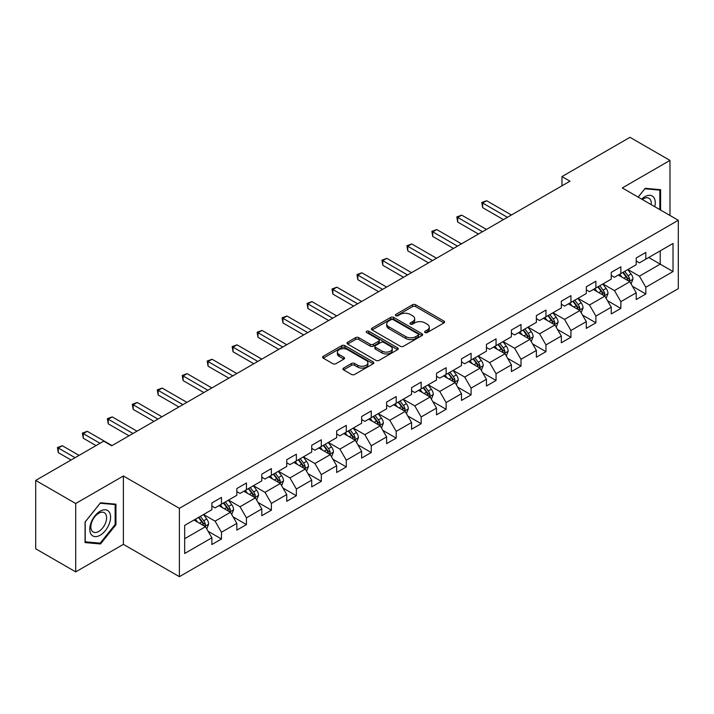 <?xml version="1.0" encoding="UTF-8"?>
<svg xmlns="http://www.w3.org/2000/svg" width="714" height="714" viewBox="0 0 714 714"><rect width="100%" height="100%" fill="white"/><g stroke="black" fill="none" stroke-linecap="round" stroke-linejoin="round"><path stroke-width="1.07" d="M425.053 332.546A1.553 0.901 0 0 0 427.249 332.546L443.938 322.906A2.222 1.285 0 0 0 444.59 322.005A2.222 1.285 0 0 0 443.938 321.095L415.664 304.771A2.222 1.285 0 0 0 412.522 304.771L395.833 314.41A1.553 0.901 0 0 0 395.377 315.044A1.553 0.901 0 0 0 395.833 315.677A1.553 0.901 0 0 0 398.037 315.677L400.197 314.437A7.104 4.105 0 0 1 410.247 314.437L412.603 315.793A7.104 4.105 0 0 1 414.682 318.694A7.104 4.105 0 0 1 412.603 321.595L410.443 322.844A1.553 0.901 0 0 0 409.988 323.478A1.553 0.901 0 0 0 410.443 324.111A1.553 0.901 0 0 0 412.638 324.111L414.798 322.862A7.104 4.105 0 0 1 424.857 322.862L427.213 324.227A7.104 4.105 0 0 1 429.292 327.128A7.104 4.105 0 0 1 427.213 330.029L425.053 331.278A1.553 0.901 0 0 0 424.598 331.912A1.553 0.901 0 0 0 425.053 332.546L425.053 331.278M343.577 368.067A2.222 1.285 0 0 0 342.925 368.977A2.222 1.285 0 0 0 343.577 369.879L351.502 374.457A2.222 1.285 0 0 0 354.644 374.457L373.181 363.765A2.222 1.285 0 0 0 373.833 362.855A2.222 1.285 0 0 0 373.181 361.944L344.907 345.63A2.222 1.285 0 0 0 341.765 345.63L323.237 356.322A2.222 1.285 0 0 0 322.585 357.232A2.222 1.285 0 0 0 323.237 358.142L332.813 363.667A2.222 1.285 0 0 0 335.955 363.667L343.889 359.088A2.222 1.285 0 0 0 344.541 358.187A2.222 1.285 0 0 0 343.889 357.277L339.141 354.537A5.944 3.427 0 0 1 337.401 352.109A5.944 3.427 0 0 1 341.069 348.941A5.944 3.427 0 0 1 347.539 349.681L366.148 360.427A5.944 3.427 0 0 1 367.888 362.855A5.944 3.427 0 0 1 364.22 366.023A5.944 3.427 0 0 1 357.75 365.282L354.644 363.488A2.222 1.285 0 0 0 351.502 363.488L343.577 368.067L343.577 369.879M123.388 475.988L75.702 503.513L35.7 480.424L35.7 548.78L75.702 571.878L123.388 544.345L179.392 576.68L179.392 508.323L123.388 475.988L123.388 544.345M669.982 215.476L669.982 160.409L622.296 187.943L678.3 220.278L179.392 508.323M669.982 160.409L629.98 137.32L561.972 176.581L561.972 185.818M35.7 480.424L103.709 441.163L111.705 445.777L569.977 181.195L561.972 176.581M400.349 346.263A2.222 1.285 0 0 0 403.49 346.263L422.028 335.562A2.222 1.285 0 0 0 422.679 334.652A2.222 1.285 0 0 0 422.028 333.75L393.753 317.427A2.222 1.285 0 0 0 390.612 317.427L372.083 328.128A2.222 1.285 0 0 0 371.432 329.029A2.222 1.285 0 0 0 372.083 329.939L400.349 346.263M367.282 332.885A1.553 0.901 0 0 1 368.861 333.099L368.861 331.251L397.6 347.843A2.222 1.285 0 0 1 398.251 348.753A2.222 1.285 0 0 1 397.6 349.664L379.072 360.365A2.222 1.285 0 0 1 375.93 360.365L347.656 344.041L355.59 339.498L355.59 337.642L347.656 342.229A2.222 1.285 0 0 0 347.004 343.131A2.222 1.285 0 0 0 347.656 344.041L347.656 342.229M355.59 339.498A2.222 1.285 0 0 1 358.731 339.498L358.731 337.642A2.222 1.285 0 0 0 355.59 337.642M358.731 337.642L370.2 344.264A2.222 1.285 0 0 0 373.333 344.264L378.598 341.23A2.222 1.285 0 0 0 379.25 340.319A2.222 1.285 0 0 0 378.598 339.418L366.666 332.519A1.553 0.901 0 0 1 366.211 331.885A1.553 0.901 0 0 1 367.166 331.055A1.553 0.901 0 0 1 368.861 331.251M179.392 576.68L678.3 288.634L678.3 220.278M208.113 531.278L221.474 538.99L221.474 532.242L236.834 523.38L236.834 530.118L246.437 524.576L246.437 517.837L261.797 508.966L261.797 515.713L271.391 510.171L271.391 503.424L286.751 494.552L286.751 501.299L296.355 495.757L296.355 489.01L311.715 480.147L311.715 486.886L321.318 481.343L321.318 474.605L336.678 465.733L336.678 472.481L346.281 466.929L346.281 460.191L361.641 451.319L361.641 458.067L371.244 452.524L371.244 445.777L386.604 436.906L386.604 443.653L396.199 438.11L396.199 431.363L411.567 422.501L411.567 429.239L421.162 423.697L421.162 416.958L436.522 408.087L436.522 414.834L446.125 409.292L446.125 402.544L461.485 393.673L461.485 400.42L471.088 394.878L471.088 388.13L486.448 379.268L486.448 386.006L496.051 380.464L496.051 373.725L511.411 364.854L511.411 371.592L521.006 366.05L521.006 359.312L536.375 350.44L536.375 357.187L545.969 351.645L545.969 344.898L561.329 336.026L561.329 342.774L570.932 337.231L570.932 330.484L586.292 321.621L586.292 328.36L595.895 322.817L595.895 316.079L611.255 307.207L611.255 313.955L620.859 308.412L620.859 301.665L636.219 292.794L636.219 299.541L645.822 293.998L645.822 287.251L673.016 271.552L673.016 243.465L660.218 250.855L660.218 264.153L673.016 271.552M221.474 538.99L211.871 544.532L211.871 537.794L184.667 553.493L184.667 525.406L211.871 509.707L211.871 502.959L221.474 497.417L221.474 504.164L236.834 495.293L236.834 488.554L246.437 483.003L246.437 489.75L261.797 480.879L261.797 474.141L271.391 468.598L271.391 475.337L286.751 466.474L286.751 459.727L296.355 454.184L296.355 460.932L311.715 452.06L311.715 445.313L321.318 439.77L321.318 446.518L336.678 437.646L336.678 430.908L346.281 425.365L346.281 432.104L361.641 423.241L361.641 416.494L371.244 410.952L371.244 417.69L386.604 408.827L386.604 402.08L396.199 396.538L396.199 403.285L411.567 394.414L411.567 387.666L421.162 382.124L421.162 388.871L436.522 380L436.522 373.261L446.125 367.719L446.125 374.457L461.485 365.595L461.485 358.847L471.088 353.305L471.088 360.052L486.448 351.181L486.448 344.434L496.051 338.891L496.051 345.638L511.411 336.767L511.411 330.029L521.006 324.477L521.006 331.225L536.375 322.353L536.375 315.615L545.969 310.072L545.969 316.811L561.329 307.948L561.329 301.201L570.932 295.658L570.932 302.406L586.292 293.534L586.292 286.787L595.895 281.245L595.895 287.992L611.255 279.12L611.255 272.382L620.859 266.84L620.859 273.578L636.219 264.716L636.219 257.968L645.822 252.426L645.822 259.164L673.016 243.465M218.912 505.637L230.435 512.295L215.075 521.158L203.552 514.508M211.871 506.012L215.075 507.859L221.474 504.164M215.075 521.158L221.474 532.242M230.435 512.295L236.834 523.38M243.876 491.232L255.398 497.881L240.029 506.753L228.516 500.095M236.834 491.598L240.029 493.445L246.437 489.75M240.029 506.753L246.437 517.837M255.398 497.881L261.797 508.966M268.83 476.818L280.352 483.467L264.992 492.339L253.47 485.69M261.797 477.184L264.992 479.032L271.391 475.337M264.992 492.339L271.391 503.424M280.352 483.467L286.751 494.552M293.793 462.404L305.315 469.062L289.955 477.925L278.433 471.276M286.751 462.779L289.955 464.627L296.355 460.932M289.955 477.925L296.355 489.01M305.315 469.062L311.715 480.147M318.756 447.999L330.279 454.648L314.919 463.511L303.396 456.862M311.715 448.365L314.919 450.213L321.318 446.518M314.919 463.511L321.318 474.605M330.279 454.648L336.678 465.733M343.72 433.585L355.242 440.235L339.882 449.106L328.36 442.448M336.678 433.951L339.882 435.799L346.281 432.104M339.882 449.106L346.281 460.191M355.242 440.235L361.641 451.319M368.683 419.172L380.205 425.821L364.836 434.692L353.323 428.043M361.641 419.537L364.836 421.385L371.244 417.69M364.836 434.692L371.244 445.777M380.205 425.821L386.604 436.906M393.646 404.758L405.159 411.416L389.799 420.278L378.277 413.629M386.604 405.133L389.799 406.98L396.199 403.285M389.799 420.278L396.199 431.363M405.159 411.416L411.567 422.501M418.6 390.353L430.123 397.002L414.763 405.873L403.24 399.215M411.567 390.719L414.763 392.566L421.162 388.871M414.763 405.873L421.162 416.958M430.123 397.002L436.522 408.087M443.564 375.939L455.086 382.588L439.726 391.459L428.204 384.81M436.522 376.305L439.726 378.152L446.125 374.457M439.726 391.459L446.125 402.544M455.086 382.588L461.485 393.673M468.527 361.525L480.049 368.174L464.689 377.046L453.167 370.396M461.485 361.9L464.689 363.747L471.088 360.052M464.689 377.046L471.088 388.13M480.049 368.174L486.448 379.268M493.49 347.111L505.012 353.769L489.652 362.632L478.13 355.983M486.448 347.486L489.652 349.333L496.051 345.638M489.652 362.632L496.051 373.725M505.012 353.769L511.411 364.854M518.453 332.706L529.966 339.355L514.607 348.227L503.084 341.569M511.411 333.072L514.607 334.92L521.006 331.225M514.607 348.227L521.006 359.312M529.966 339.355L536.375 350.44M543.408 318.292L554.93 324.941L539.57 333.813L528.048 327.164M536.375 318.658L539.57 320.506L545.969 316.811M539.57 333.813L545.969 344.898M554.93 324.941L561.329 336.026M568.371 303.878L579.893 310.536L564.533 319.399L553.011 312.75M561.329 304.253L564.533 306.101L570.932 302.406M564.533 319.399L570.932 330.484M579.893 310.536L586.292 321.621M593.334 289.473L604.856 296.123L589.496 304.994L577.974 298.336M586.292 289.839L589.496 291.687L595.895 287.992M589.496 304.994L595.895 316.079M604.856 296.123L611.255 307.207M618.297 275.06L629.819 281.709L614.459 290.58L602.937 283.931M611.255 275.425L614.459 277.273L620.859 273.578M614.459 290.58L620.859 301.665M629.819 281.709L636.219 292.794M648.696 257.504L660.218 264.153L639.414 276.166L627.901 269.517M636.219 261.021L639.414 262.868L645.822 259.164M639.414 276.166L645.822 287.251M75.702 503.513L75.702 571.878M184.667 538.713L205.471 526.7L193.949 520.051M205.471 526.7L211.871 537.794M632.461 286.287L645.822 293.998M607.498 300.692L620.859 308.412M582.535 315.106L595.895 322.817M557.572 329.52L570.932 337.231M532.608 343.925L545.969 351.645M507.645 358.339L521.006 366.05M482.691 372.753L496.051 380.464M457.728 387.166L471.088 394.878M432.764 401.571L446.125 409.292M407.801 415.985L421.162 423.697M382.838 430.399L396.199 438.11M357.884 444.804L371.244 452.524M332.92 459.218L346.281 466.929M307.957 473.632L321.318 481.343M282.994 488.046L296.355 495.757M258.031 502.451L271.391 510.171M233.076 516.865L246.437 524.576M660.62 210.068L660.62 189.701L645.179 188.326L638.137 197.091M85.064 542.586L100.504 543.97L115.945 524.754L115.945 504.173L100.504 502.79L85.064 521.996L85.064 542.586M115.141 524.299L115.945 524.754M98.871 543.024L100.504 543.97M425.669 332.769L427.213 331.876A7.104 4.105 0 0 0 429.292 328.976L429.292 327.128M414.682 318.694L414.682 320.541A7.104 4.105 0 0 1 412.603 323.442L411.068 324.334M443.903 322.924L415.664 306.627A2.222 1.285 0 0 0 412.522 306.627L396.457 315.9M421.992 335.58L393.753 319.274A2.222 1.285 0 0 0 390.612 319.274L372.11 329.957M418.101 335.285A1.553 0.901 0 0 0 418.556 334.652A1.553 0.901 0 0 0 418.101 334.018L393.28 319.693A1.553 0.901 0 0 0 391.085 319.693L388.809 321.005A7.104 4.105 0 0 0 386.729 323.906A7.104 4.105 0 0 0 388.809 326.807L405.766 336.606A7.104 4.105 0 0 0 415.825 336.606L418.101 335.285L418.101 337.133A1.553 0.901 0 0 0 418.556 336.499L418.556 334.652M386.729 323.906L386.729 325.754A7.104 4.105 0 0 0 388.809 328.654L388.809 326.807M418.101 337.133L415.825 338.454A7.104 4.105 0 0 1 405.766 338.454L388.809 328.654M358.731 339.498L370.2 346.111A2.222 1.285 0 0 0 373.333 346.111L378.598 343.077A2.222 1.285 0 0 0 379.25 342.167L379.25 340.319M368.861 333.099L397.573 349.681M382.097 351.136A5.944 3.427 0 0 0 388.568 351.877A5.944 3.427 0 0 0 392.236 348.709A5.944 3.427 0 0 0 390.496 346.281L383.936 342.497A2.222 1.285 0 0 0 380.794 342.497L375.537 345.531A2.222 1.285 0 0 0 374.886 346.442A2.222 1.285 0 0 0 375.537 347.352L382.097 351.136L382.097 352.984A5.944 3.427 0 0 0 388.568 353.725A5.944 3.427 0 0 0 392.236 350.556L392.236 348.709M374.886 346.442L374.886 348.289A2.222 1.285 0 0 0 375.537 349.2L375.537 347.352M382.097 352.984L375.537 349.2M367.888 362.855L367.888 364.702A5.944 3.427 0 0 1 364.22 367.871A5.944 3.427 0 0 1 357.75 367.13L354.644 365.336A2.222 1.285 0 0 0 351.502 365.336L343.604 369.897M337.401 352.109L337.401 353.957A5.944 3.427 0 0 0 339.141 356.384L339.141 354.537M343.889 357.277L343.889 359.088L339.141 356.384M373.154 363.774L344.907 347.477A2.222 1.285 0 0 0 341.765 347.477L323.263 358.16M631.078 283.895L632.988 279.103A5.998 3.463 -120 0 0 631.069 273.998L627.767 269.589M622.01 277.202L619.77 274.212M511.411 215.012L486.653 200.723L482.655 203.026L482.655 207.649L503.406 219.626M628.891 281.173L629.748 279.361A5.998 3.463 -120 0 0 628.034 275.756L624.732 271.347M623.224 272.212L626.892 277.103A3.052 1.767 60 0 1 627.445 278.032L629.748 279.361M622.804 272.453L626.107 276.862A5.998 3.463 60 0 1 627.829 280.468M482.655 207.649L481.771 202.517L507.413 217.324M481.771 202.517L486.653 200.723M658.826 189.54L659.816 190.12L659.816 209.604M638.164 197.109L644.858 188.782L659.816 190.12M654.756 206.685A14.708 8.488 120 0 0 652.212 195.993A14.708 8.488 120 0 0 641.681 199.135M651.204 204.632A11.138 6.426 120 0 0 648.964 198.242A11.138 6.426 120 0 0 642.323 199.501M100.183 535.205A14.708 8.488 120 0 0 110.581 517.186A14.708 8.488 120 0 0 100.183 511.179A14.708 8.488 120 0 0 89.785 529.199A14.708 8.488 120 0 0 100.183 535.205M98.728 531.448A11.138 6.426 120 0 0 106.002 521.631A11.138 6.426 120 0 0 104.298 512.706A11.138 6.426 120 0 0 98.728 513.259A11.138 6.426 120 0 0 91.454 523.067A11.138 6.426 120 0 0 93.159 531.992A11.138 6.426 120 0 0 98.728 531.448M85.225 521.854L100.183 503.245L115.141 504.584L115.141 524.531L100.183 543.14L85.225 541.801L85.189 521.836M114.151 504.013L115.141 504.584M606.124 298.309L608.025 293.516A5.998 3.463 -120 0 0 606.106 288.411L602.803 284.002M597.047 291.615L594.807 288.617M486.448 229.426L461.69 215.128L457.692 217.44L457.692 222.063L478.442 234.04M603.928 295.587L604.785 293.775A5.998 3.463 -120 0 0 603.071 290.161L599.769 285.752M598.261 286.626L601.929 291.517A3.052 1.767 60 0 1 602.482 292.445L604.785 293.775M597.85 286.867L601.152 291.276A5.998 3.463 60 0 1 602.866 294.882M457.692 222.063L456.817 216.931L482.45 231.729M456.817 216.931L461.69 215.128M581.16 312.723L583.061 307.93A5.998 3.463 -120 0 0 581.151 302.816L577.849 298.416M572.092 306.029L569.843 303.031M461.485 243.831L436.736 229.542L432.729 231.854L432.729 236.468L453.488 248.454M578.965 310.001L579.822 308.18A5.998 3.463 -120 0 0 578.108 304.575L574.806 300.166M573.306 301.031L576.966 305.922A3.052 1.767 60 0 1 577.519 306.85L579.822 308.18M572.887 301.272L576.189 305.681A5.998 3.463 60 0 1 577.903 309.287M432.729 236.468L431.854 231.345L457.487 246.143M431.854 231.345L436.736 229.542M556.197 327.137L558.098 322.335A5.998 3.463 -120 0 0 556.188 317.23L552.886 312.821M547.129 320.434L544.88 317.444M436.522 258.245L411.773 243.956L407.774 246.268L407.774 250.882L428.525 262.868M554.002 324.406L554.858 322.594A5.998 3.463 -120 0 0 553.145 318.988L549.842 314.579M548.343 315.445L552.002 320.336A3.052 1.767 60 0 1 552.556 321.264L554.858 322.594M547.924 315.686L551.226 320.095A5.998 3.463 60 0 1 552.939 323.701M407.774 250.882L406.891 245.759L432.523 260.556M406.891 245.759L411.773 243.956M531.234 341.542L533.135 336.749A5.998 3.463 -120 0 0 531.225 331.644L527.923 327.235M522.166 334.848L519.926 331.858M411.559 272.659L386.809 258.361L382.811 260.672L382.811 265.296L403.562 277.273M529.038 338.82L529.904 337.008A5.998 3.463 -120 0 0 528.181 333.402L524.879 328.993M523.38 329.859L527.039 334.75A3.052 1.767 60 0 1 527.601 335.678L529.904 337.008M522.96 330.1L526.263 334.509A5.998 3.463 60 0 1 527.985 338.115M382.811 265.296L381.928 260.164L407.56 274.961M381.928 260.164L386.809 258.361M506.271 355.956L508.181 351.163A5.998 3.463 -120 0 0 506.262 346.058L502.959 341.649M497.203 349.262L494.963 346.263M386.604 287.064L361.846 272.775L357.848 275.086L357.848 279.709L378.598 291.687M504.084 353.234L504.941 351.413A5.998 3.463 -120 0 0 503.227 347.807L499.916 343.398M498.417 344.273L502.085 349.164A3.052 1.767 60 0 1 502.638 350.092L504.941 351.413M497.997 344.514L501.299 348.923A5.998 3.463 60 0 1 503.022 352.529M357.848 279.709L356.964 274.578L382.597 289.375M356.964 274.578L361.846 272.775M481.307 370.37L483.217 365.577A5.998 3.463 -120 0 0 481.298 360.463L477.996 356.054M472.24 363.676L469.999 360.677M361.641 301.478L336.883 287.189L332.885 289.5L332.885 294.114L353.635 306.101M479.121 367.639L479.978 365.827A5.998 3.463 -120 0 0 478.264 362.221L474.962 357.812M473.453 358.678L477.122 363.569A3.052 1.767 60 0 1 477.675 364.497L479.978 365.827M473.043 358.919L476.345 363.328A5.998 3.463 60 0 1 478.059 366.934M332.885 294.114L332.01 288.991L357.643 303.789M332.01 288.991L336.883 287.189M456.353 384.784L458.254 379.982A5.998 3.463 -120 0 0 456.344 374.877L453.033 370.468M447.276 378.081L445.036 375.091M336.678 315.891L311.929 301.603L307.921 303.905L307.921 308.528L328.681 320.506M454.158 382.052L455.014 380.241A5.998 3.463 -120 0 0 453.301 376.635L449.998 372.226M448.499 373.092L452.158 377.983A3.052 1.767 60 0 1 452.712 378.911L455.014 380.241M448.08 373.333L451.382 377.742A5.998 3.463 60 0 1 453.095 381.347M307.921 308.528L307.047 303.396L332.679 318.203M307.047 303.396L311.929 301.603M431.39 399.188L433.291 394.396A5.998 3.463 -120 0 0 431.381 389.291L428.079 384.882M422.322 392.495L420.073 389.496M311.715 330.305L286.966 316.007L282.967 318.319L282.967 322.942L303.718 334.92M429.194 396.466L430.051 394.655A5.998 3.463 -120 0 0 428.338 391.049L425.035 386.64M423.536 387.506L427.195 392.397A3.052 1.767 60 0 1 427.748 393.325L430.051 394.655M423.116 387.747L426.419 392.156A5.998 3.463 60 0 1 428.132 395.761M282.967 322.942L282.084 317.81L307.716 332.608M282.084 317.81L286.966 316.007M406.427 413.602L408.328 408.81A5.998 3.463 -120 0 0 406.418 403.705L403.115 399.296M397.359 406.909L395.11 403.91M286.751 344.71L262.002 330.421L258.004 332.733L258.004 337.347L278.755 349.333M404.231 410.88L405.097 409.06A5.998 3.463 -120 0 0 403.374 405.454L400.072 401.045M398.573 401.911L402.232 406.801A3.052 1.767 60 0 1 402.794 407.73L405.097 409.06M398.153 402.152L401.455 406.561A5.998 3.463 60 0 1 403.169 410.175M258.004 337.347L257.12 332.224L282.753 347.022M257.12 332.224L262.002 330.421M381.463 428.016L383.364 423.215A5.998 3.463 -120 0 0 381.454 418.109L378.152 413.701M372.396 421.314L370.155 418.324M261.797 359.124L237.039 344.835L233.041 347.147L233.041 351.761L253.791 363.747M379.277 425.285L380.134 423.473A5.998 3.463 -120 0 0 378.411 419.868L375.109 415.459M373.609 416.324L377.278 421.215A3.052 1.767 60 0 1 377.831 422.144L380.134 423.473M373.19 416.565L376.492 420.974A5.998 3.463 60 0 1 378.215 424.58M233.041 351.761L232.157 346.638L257.79 361.436M232.157 346.638L237.039 344.835M356.5 442.421L358.41 437.628A5.998 3.463 -120 0 0 356.491 432.523L353.189 428.114M347.432 435.727L345.192 432.738M236.834 373.538L212.076 359.249L208.077 361.552L208.077 366.175L228.828 378.152M354.314 439.699L355.17 437.887A5.998 3.463 -120 0 0 353.457 434.282L350.155 429.873M348.646 430.738L352.314 435.629A3.052 1.767 60 0 1 352.868 436.557L355.17 437.887M348.227 430.979L351.538 435.388A5.998 3.463 60 0 1 353.252 438.994M208.077 366.175L207.203 361.043L232.835 375.85M207.203 361.043L212.076 359.249M331.546 456.835L333.447 452.042A5.998 3.463 -120 0 0 331.528 446.937L328.226 442.528M322.469 450.141L320.229 447.142M211.871 387.952L187.122 373.654L183.114 375.966L183.114 380.589L203.874 392.566M329.35 454.113L330.207 452.301A5.998 3.463 -120 0 0 328.494 448.687L325.191 444.278M323.683 445.152L327.351 450.043A3.052 1.767 60 0 1 327.904 450.971L330.207 452.301M323.272 445.393L326.575 449.802A5.998 3.463 60 0 1 328.288 453.408M183.114 380.589L182.24 375.457L207.872 390.255M182.24 375.457L187.122 373.654M306.583 471.249L308.484 466.456A5.998 3.463 -120 0 0 306.574 461.342L303.272 456.942M297.515 464.555L295.266 461.556M186.907 402.357L162.158 388.068L158.16 390.379L158.16 394.994L178.911 406.98M304.387 468.518L305.244 466.706A5.998 3.463 -120 0 0 303.53 463.1L300.228 458.691M298.729 459.557L302.388 464.448A3.052 1.767 60 0 1 302.941 465.376L305.244 466.706M298.309 459.798L301.611 464.207A5.998 3.463 60 0 1 303.325 467.813M158.16 394.994L157.276 389.871L182.909 404.668M157.276 389.871L162.158 388.068M281.619 485.663L283.52 480.861A5.998 3.463 -120 0 0 281.611 475.756L278.308 471.347M272.552 478.96L270.303 475.97M161.944 416.771L137.195 402.482L133.197 404.784L133.197 409.408L153.947 421.385M279.424 482.932L280.29 481.12A5.998 3.463 -120 0 0 278.567 477.514L275.265 473.105M273.765 473.971L277.425 478.862A3.052 1.767 60 0 1 277.987 479.79L280.29 481.12M273.346 474.212L276.648 478.621A5.998 3.463 60 0 1 278.362 482.227M133.197 409.408L132.313 404.285L157.946 419.082M132.313 404.285L137.195 402.482M256.656 500.068L258.557 495.275A5.998 3.463 -120 0 0 256.647 490.17L253.345 485.761M247.588 493.374L245.348 490.384M136.99 431.185L112.232 416.887L108.233 419.198L108.233 423.821L128.984 435.799M254.47 497.346L255.326 495.534A5.998 3.463 -120 0 0 253.604 491.928L250.302 487.519M248.802 488.385L252.47 493.276A3.052 1.767 60 0 1 253.024 494.204L255.326 495.534M248.383 488.626L251.685 493.035A5.998 3.463 60 0 1 253.408 496.641M108.233 423.821L107.35 418.69L132.982 433.487M107.35 418.69L112.232 416.887M231.693 514.482L233.603 509.689A5.998 3.463 -120 0 0 231.684 504.584L228.382 500.175M222.625 507.788L220.385 504.789M112.027 445.59L87.269 431.301L83.27 433.612L83.27 438.226L96.024 445.59M229.506 511.759L230.363 509.939A5.998 3.463 -120 0 0 228.65 506.333L225.347 501.924M223.839 502.799L227.507 507.69A3.052 1.767 60 0 1 228.061 508.609L230.363 509.939M223.42 503.04L226.722 507.449A5.998 3.463 60 0 1 228.444 511.054M83.27 438.226L82.387 433.103L100.022 443.287M82.387 433.103L87.269 431.301M206.739 528.895L208.64 524.103A5.998 3.463 -120 0 0 206.721 518.989L203.419 514.58M197.662 522.193L195.422 519.203M79.058 455.389L62.305 445.714L58.307 448.026L58.307 452.64L71.061 460.003M204.543 526.164L205.4 524.353A5.998 3.463 -120 0 0 203.686 520.747L200.384 516.338M198.876 517.204L202.544 522.095A3.052 1.767 60 0 1 203.097 523.023L205.4 524.353M198.465 517.445L201.767 521.854A5.998 3.463 60 0 1 203.481 525.459M58.307 452.64L57.432 447.517L75.059 457.692M57.432 447.517L62.305 445.714M427.213 331.876L427.213 330.029M410.443 324.111L410.443 322.844M412.603 323.442L412.603 321.595M395.833 315.677L395.833 314.41M412.522 306.627L412.522 304.771M415.664 306.627L415.664 304.771M443.938 322.906L443.938 321.095M372.083 329.939L372.083 328.128M390.612 319.274L390.612 317.427M393.753 319.274L393.753 317.427M422.028 335.562L422.028 333.75M405.766 338.454L405.766 336.606M415.825 338.454L415.825 336.606M370.2 346.111L370.2 344.264M373.333 346.111L373.333 344.264M378.598 343.077L378.598 341.23M397.6 349.664L397.6 347.843M351.502 365.336L351.502 363.488M354.644 365.336L354.644 363.488M357.75 367.13L357.75 365.282M323.237 358.142L323.237 356.322M341.765 347.477L341.765 345.63M344.907 347.477L344.907 345.63M373.181 363.765L373.181 361.944M629.221 281.37L632.943 279.219M628.034 275.756L631.069 273.998M623.768 278.219L626.107 276.862M604.267 295.783L607.98 293.632M603.071 290.161L606.106 288.411M598.805 292.624L601.152 291.276M579.304 310.188L583.026 308.046M578.108 304.575L581.151 302.816M573.842 307.038L576.189 305.681M554.341 324.602L558.062 322.451M553.145 318.988L556.188 317.23M548.879 321.452L551.226 320.095M529.377 339.016L533.099 336.865M528.181 333.402L531.225 331.644M523.915 335.866L526.263 334.509M504.414 353.421L508.136 351.279M503.227 347.807L506.262 346.058M498.961 350.271L501.299 348.923M479.46 367.835L483.173 365.693M478.264 362.221L481.298 360.463M473.998 364.684L476.345 363.328M454.497 382.249L458.218 380.098M453.301 376.635L456.344 374.877M449.035 379.098L451.382 377.742M429.533 396.663L433.255 394.512M428.338 391.049L431.381 389.291M424.071 393.503L426.419 392.156M404.57 411.068L408.292 408.926M403.374 405.454L406.418 403.705M399.108 407.917L401.455 406.561M379.607 425.482L383.329 423.331M378.411 419.868L381.454 418.109M374.154 422.331L376.492 420.974M354.644 439.895L358.366 437.744M353.457 434.282L356.491 432.523M349.191 436.745L351.538 435.388M329.689 454.309L333.402 452.158M328.494 448.687L331.528 446.937M324.227 451.15L326.575 449.802M304.726 468.714L308.448 466.572M303.53 463.1L306.574 461.342M299.264 465.564L301.611 464.207M279.763 483.128L283.485 480.977M278.567 477.514L281.611 475.756M274.301 479.978L276.648 478.621M254.8 497.542L258.522 495.391M253.604 491.928L256.647 490.17M249.338 494.391L251.685 493.035M229.837 511.947L233.558 509.805M228.65 506.333L231.684 504.584M224.383 508.796L226.722 507.449M204.882 526.361L208.595 524.21M203.686 520.747L206.721 518.989M199.42 523.21L201.767 521.854"/></g></svg>
